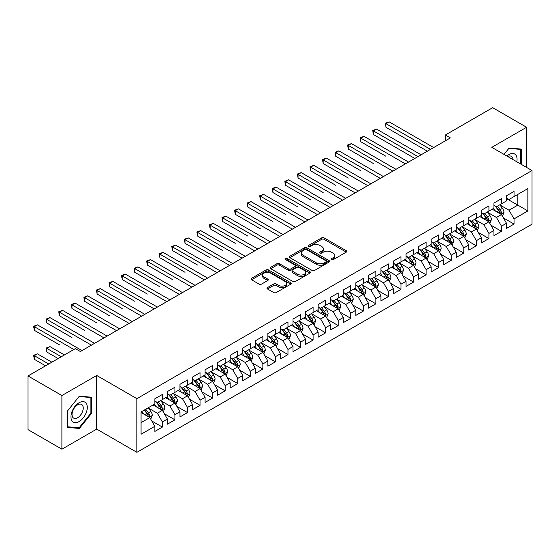 <?xml version="1.0" encoding="UTF-8"?>
<svg xmlns="http://www.w3.org/2000/svg" width="560" height="560" viewBox="0 0 560 560"><rect width="100%" height="100%" fill="white"/><g stroke="black" fill="none" stroke-linecap="round" stroke-linejoin="round"><path stroke-width="0.84" d="M331.464 259.679A1.218 0.707 0 0 0 333.193 259.679L346.29 252.119A1.743 1.008 0 0 0 346.801 251.405A1.743 1.008 0 0 0 346.29 250.698L324.1 237.888A1.743 1.008 0 0 0 321.636 237.888L308.539 245.448A1.218 0.707 0 0 0 308.175 245.945A1.218 0.707 0 0 0 308.539 246.442A1.218 0.707 0 0 0 310.261 246.442L311.955 245.462A5.579 3.22 0 0 1 319.844 245.462L321.692 246.533A5.579 3.22 0 0 1 323.33 248.808A5.579 3.22 0 0 1 321.692 251.09L319.998 252.063A1.218 0.707 0 0 0 319.641 252.567A1.218 0.707 0 0 0 319.998 253.064A1.218 0.707 0 0 0 321.727 253.064L323.421 252.084A5.579 3.22 0 0 1 331.31 252.084L333.158 253.155A5.579 3.22 0 0 1 334.796 255.43A5.579 3.22 0 0 1 333.158 257.705L331.464 258.685A1.218 0.707 0 0 0 331.107 259.182A1.218 0.707 0 0 0 331.464 259.679L331.464 258.685M267.512 287.567A1.743 1.008 0 0 0 267.008 288.274A1.743 1.008 0 0 0 267.512 288.988L273.742 292.579A1.743 1.008 0 0 0 276.206 292.579L290.752 284.186A1.743 1.008 0 0 0 291.263 283.472A1.743 1.008 0 0 0 290.752 282.758L268.562 269.948A1.743 1.008 0 0 0 266.098 269.948L251.552 278.348A1.743 1.008 0 0 0 251.041 279.062A1.743 1.008 0 0 0 251.552 279.769L259.07 284.109A1.743 1.008 0 0 0 261.534 284.109L267.764 280.518A1.743 1.008 0 0 0 268.275 279.804A1.743 1.008 0 0 0 267.764 279.097L264.033 276.941A4.662 2.695 0 0 1 262.668 275.037A4.662 2.695 0 0 1 265.545 272.552A4.662 2.695 0 0 1 270.627 273.133L285.236 281.568A4.662 2.695 0 0 1 286.601 283.472A4.662 2.695 0 0 1 283.724 285.957A4.662 2.695 0 0 1 278.642 285.376L276.206 283.969A1.743 1.008 0 0 0 273.742 283.969L267.512 287.567L267.512 288.988M61.908 395.542L61.908 449.204L96.698 429.114L96.698 375.459L61.908 395.542L28 375.963L75.348 348.628L80.374 351.533L450.366 137.914L445.34 135.016L445.34 140.819M96.698 375.459L136.885 398.664L532 170.548L532 224.203L136.885 452.319L136.885 398.664M526.603 167.426L526.603 127.26L491.813 147.343L532 170.548M526.603 127.26L492.688 107.681L445.34 135.016M312.081 270.445A1.743 1.008 0 0 0 314.545 270.445L329.091 262.045A1.743 1.008 0 0 0 329.602 261.338A1.743 1.008 0 0 0 329.091 260.624L306.901 247.814A1.743 1.008 0 0 0 304.437 247.814L289.891 256.214A1.743 1.008 0 0 0 289.38 256.921A1.743 1.008 0 0 0 289.891 257.635L312.081 270.445M286.125 259.945A1.218 0.707 0 0 1 287.364 260.12L287.364 258.664L309.925 271.691A1.743 1.008 0 0 1 310.436 272.405A1.743 1.008 0 0 1 309.925 273.119L295.379 281.512A1.743 1.008 0 0 1 292.908 281.512L270.718 268.702L270.718 267.281A1.743 1.008 0 0 0 270.207 267.988A1.743 1.008 0 0 0 270.718 268.702M270.718 267.281L276.948 263.683A1.743 1.008 0 0 1 279.412 263.683L288.414 268.884A1.743 1.008 0 0 0 290.878 268.884L295.008 266.497A1.743 1.008 0 0 0 295.519 265.783A1.743 1.008 0 0 0 295.008 265.076L285.635 259.665A1.218 0.707 0 0 1 285.278 259.168A1.218 0.707 0 0 1 286.034 258.517A1.218 0.707 0 0 1 287.364 258.664M506.506 198.611L517.811 205.135L517.811 194.404L527.856 188.601L514.038 196.574L514.038 191.429L506.506 195.783L506.506 200.928L501.48 203.826L501.48 198.681L493.948 203.028L493.948 208.18L488.922 211.078L488.922 205.933L481.383 210.28L481.383 215.432L476.364 218.33L476.364 213.185L468.825 217.532L468.825 222.684L463.806 225.582L463.806 220.43L456.267 224.784L456.267 229.929L451.241 232.834L451.241 227.682L443.709 232.036L443.709 237.181L438.683 240.086L438.683 234.934L431.151 239.288L431.151 244.433L426.125 247.331L426.125 242.186L418.593 246.54L418.593 251.685L413.567 254.583L413.567 249.438L406.028 253.785L406.028 258.937L401.009 261.835L401.009 256.69L393.47 261.037L393.47 266.189L388.451 269.087L388.451 263.942L380.912 268.289L380.912 273.441L375.886 276.339L375.886 271.187L368.354 275.541L368.354 280.686L363.328 283.591L363.328 278.439L355.796 282.793L355.796 287.938L350.77 290.843L350.77 285.691L343.238 290.045L343.238 295.19L338.212 298.088L338.212 292.943L330.673 297.29L330.673 302.442L325.654 305.34L325.654 300.195L318.115 304.542L318.115 309.694L313.096 312.592L313.096 307.447L305.557 311.794L305.557 316.946L300.531 319.844L300.531 314.699L292.999 319.046L292.999 324.198L287.973 327.096L287.973 321.944L280.441 326.298L280.441 331.443L275.415 334.348L275.415 329.196L267.883 333.55L267.883 338.695L262.857 341.6L262.857 336.448L255.318 340.802L255.318 345.947L250.299 348.845L250.299 343.7L242.76 348.047L242.76 353.199L237.741 356.097L237.741 350.952L230.202 355.299L230.202 360.451L225.176 363.349L225.176 358.204L217.644 362.551L217.644 367.703L212.618 370.601L212.618 365.456L205.086 369.803L205.086 374.948L200.06 377.853L200.06 372.701L192.528 377.055L192.528 382.2L187.502 385.105L187.502 379.953L179.963 384.307L179.963 389.452L174.944 392.357L174.944 387.205L167.405 391.559L167.405 396.704L162.386 399.602L162.386 394.457L154.847 398.804L154.847 403.956L141.036 411.929L141.036 434.266L154.847 426.286L149.821 417.585L141.036 412.51M527.856 188.601L527.856 210.938L514.038 218.911L509.019 210.21L499.912 204.953M503.426 217.931L514.038 224.056L514.038 218.911M514.038 224.056L506.506 228.41L506.506 223.258L501.48 226.163L496.461 217.462L487.354 212.205M490.868 225.183L501.48 231.308L501.48 226.163M501.48 231.308L493.948 235.662L493.948 230.51L488.922 233.415L483.896 224.714L474.796 219.457M478.31 232.435L488.922 238.56L488.922 233.415M488.922 238.56L481.383 242.914L481.383 237.762L476.364 240.667L471.338 231.959L462.231 226.702M465.752 239.687L476.364 245.812L476.364 240.667M476.364 245.812L468.825 250.159L468.825 245.014L463.806 247.912L458.78 239.211L449.673 233.954M453.194 246.939L463.806 253.064L463.806 247.912M463.806 253.064L456.267 257.411L456.267 252.266L451.241 255.164L446.222 246.463L437.115 241.206M440.629 254.184L451.241 260.316L451.241 255.164M451.241 260.316L443.709 264.663L443.709 259.518L438.683 262.416L433.664 253.715L424.557 248.458M428.071 261.436L438.683 267.568L438.683 262.416M438.683 267.568L431.151 271.915L431.151 266.77L426.125 269.668L421.099 260.967L411.999 255.71M415.513 268.688L426.125 274.813L426.125 269.668M426.125 274.813L418.593 279.167L418.593 274.015L413.567 276.92L408.541 268.219L399.441 262.962M402.955 275.94L413.567 282.065L413.567 276.92M413.567 282.065L406.028 286.419L406.028 281.267L401.009 284.172L395.983 275.471L386.876 270.214M390.397 283.192L401.009 289.317L401.009 284.172M401.009 289.317L393.47 293.671L393.47 288.519L388.451 291.417L383.425 282.716L374.318 277.459M377.839 290.444L388.451 296.569L388.451 291.417M388.451 296.569L380.912 300.916L380.912 295.771L375.886 298.669L370.867 289.968L361.76 284.711M365.274 297.696L375.886 303.821L375.886 298.669M375.886 303.821L368.354 308.168L368.354 303.023L363.328 305.921L358.309 297.22L349.202 291.963M352.716 304.941L363.328 311.073L363.328 305.921M363.328 311.073L355.796 315.42L355.796 310.275L350.77 313.173L345.744 304.472L336.644 299.215M340.158 312.193L350.77 318.325L350.77 313.173M350.77 318.325L343.238 322.672L343.238 317.527L338.212 320.425L333.186 311.724L324.086 306.467M327.6 319.445L338.212 325.57L338.212 320.425M338.212 325.57L330.673 329.924L330.673 324.772L325.654 327.677L320.628 318.976L311.521 313.719M315.042 326.697L325.654 332.822L325.654 327.677M325.654 332.822L318.115 337.176L318.115 332.024L313.096 334.929L308.07 326.228L298.963 320.971M302.484 333.949L313.096 340.074L313.096 334.929M313.096 340.074L305.557 344.428L305.557 339.276L300.531 342.174L295.512 333.473L286.405 328.216M289.919 341.201L300.531 347.326L300.531 342.174M300.531 347.326L292.999 351.673L292.999 346.528L287.973 349.426L282.954 340.725L273.847 335.468M277.361 348.453L287.973 354.578L287.973 349.426M287.973 354.578L280.441 358.925L280.441 353.78L275.415 356.678L270.389 347.977L261.289 342.72M264.803 355.698L275.415 361.83L275.415 356.678M275.415 361.83L267.883 366.177L267.883 361.032L262.857 363.93L257.831 355.229L248.724 349.972M252.245 362.95L262.857 369.075L262.857 363.93M262.857 369.075L255.318 373.429L255.318 368.284L250.299 371.182L245.273 362.481L236.166 357.224M239.687 370.202L250.299 376.327L250.299 371.182M250.299 376.327L242.76 380.681L242.76 375.529L237.741 378.434L232.715 369.733L223.608 364.476M227.129 377.454L237.741 383.579L237.741 378.434M237.741 383.579L230.202 387.933L230.202 382.781L225.176 385.686L220.157 376.985L211.05 371.728M214.564 384.706L225.176 390.831L225.176 385.686M225.176 390.831L217.644 395.185L217.644 390.033L212.618 392.931L207.599 384.23L198.492 378.973M202.006 391.958L212.618 398.083L212.618 392.931M212.618 398.083L205.086 402.43L205.086 397.285L200.06 400.183L195.034 391.482L185.934 386.225M189.448 399.203L200.06 405.335L200.06 400.183M200.06 405.335L192.528 409.682L192.528 404.537L187.502 407.435L182.476 398.734L173.369 393.477M176.89 406.455L187.502 412.587L187.502 407.435M187.502 412.587L179.963 416.934L179.963 411.789L174.944 414.687L169.918 405.986L160.811 400.729M164.332 413.707L174.944 419.832L174.944 414.687M174.944 419.832L167.405 424.186L167.405 419.041L162.386 421.939L157.36 413.238L148.253 407.981M151.774 420.959L162.386 427.084L162.386 421.939M162.386 427.084L154.847 431.438L154.847 426.286M154.847 401.058L157.36 402.507L162.386 399.602M141.036 422.66L149.821 417.585M167.405 393.806L169.918 395.255L174.944 392.357M157.36 413.238L162.386 410.333L153.09 404.971M167.405 419.041L162.386 410.333M179.963 386.554L182.476 388.003L187.502 385.105M169.918 405.986L174.944 403.088L165.648 397.719M179.963 411.789L174.944 403.088M192.528 379.302L195.034 380.751L200.06 377.853M182.476 398.734L187.502 395.836L178.206 390.467M192.528 404.537L187.502 395.836M205.086 372.05L207.599 373.499L212.618 370.601M195.034 391.482L200.06 388.584L190.764 383.215M205.086 397.285L200.06 388.584M217.644 364.798L220.157 366.247L225.176 363.349M207.599 384.23L212.618 381.332L203.329 375.97M217.644 390.033L212.618 381.332M230.202 357.546L232.715 359.002L237.741 356.097M220.157 376.985L225.176 374.08L215.887 368.718M230.202 382.781L225.176 374.08M242.76 350.301L245.273 351.75L250.299 348.845M232.715 369.733L237.741 366.828L228.445 361.466M242.76 375.529L237.741 366.828M255.318 343.049L257.831 344.498L262.857 341.6M245.273 362.481L250.299 359.583L241.003 354.214M255.318 368.284L250.299 359.583M267.883 335.797L270.389 337.246L275.415 334.348M257.831 355.229L262.857 352.331L253.561 346.962M267.883 361.032L262.857 352.331M280.441 328.545L282.954 329.994L287.973 327.096M270.389 347.977L275.415 345.079L266.119 339.71M280.441 353.78L275.415 345.079M292.999 321.293L295.512 322.742L300.531 319.844M282.954 340.725L287.973 337.827L278.684 332.458M292.999 346.528L287.973 337.827M305.557 314.041L308.07 315.49L313.096 312.592M295.512 333.473L300.531 330.575L291.242 325.213M305.557 339.276L300.531 330.575M318.115 306.789L320.628 308.245L325.654 305.34M308.07 326.228L313.096 323.323L303.8 317.961M318.115 332.024L313.096 323.323M330.673 299.544L333.186 300.993L338.212 298.088M320.628 318.976L325.654 316.071L316.358 310.709M330.673 324.772L325.654 316.071M343.238 292.292L345.744 293.741L350.77 290.843M333.186 311.724L338.212 308.826L328.916 303.457M343.238 317.527L338.212 308.826M355.796 285.04L358.309 286.489L363.328 283.591M345.744 304.472L350.77 301.574L341.474 296.205M355.796 310.275L350.77 301.574M368.354 277.788L370.867 279.237L375.886 276.339M358.309 297.22L363.328 294.322L354.039 288.953M368.354 303.023L363.328 294.322M380.912 270.536L383.425 271.985L388.451 269.087M370.867 289.968L375.886 287.07L366.597 281.701M380.912 295.771L375.886 287.07M393.47 263.284L395.983 264.74L401.009 261.835M383.425 282.716L388.451 279.818L379.155 274.456M393.47 288.519L388.451 279.818M406.028 256.032L408.541 257.488L413.567 254.583M395.983 275.471L401.009 272.566L391.713 267.204M406.028 281.267L401.009 272.566M418.593 248.787L421.099 250.236L426.125 247.331M408.541 268.219L413.567 265.314L404.271 259.952M418.593 274.015L413.567 265.314M431.151 241.535L433.664 242.984L438.683 240.086M421.099 260.967L426.125 258.069L416.829 252.7M431.151 266.77L426.125 258.069M443.709 234.283L446.222 235.732L451.241 232.834M433.664 253.715L438.683 250.817L429.394 245.448M443.709 259.518L438.683 250.817M456.267 227.031L458.78 228.48L463.806 225.582M446.222 246.463L451.241 243.565L441.952 238.196M456.267 252.266L451.241 243.565M468.825 219.779L471.338 221.228L476.364 218.33M458.78 239.211L463.806 236.313L454.51 230.944M468.825 245.014L463.806 236.313M481.383 212.527L483.896 213.983L488.922 211.078M471.338 231.959L476.364 229.061L467.068 223.699M481.383 237.762L476.364 229.061M493.948 205.282L496.461 206.731L501.48 203.826M483.896 224.714L488.922 221.809L479.626 216.447M493.948 230.51L488.922 221.809M506.506 198.03L509.019 199.479L514.038 196.574M496.461 217.462L501.48 214.557L492.184 209.195M506.506 223.258L501.48 214.557M28 375.963L28 429.625L61.908 449.204M96.698 429.114L136.885 452.319M509.019 210.21L517.811 205.135L527.856 210.938M521.262 164.346L521.262 149.086L509.145 148.008L504.014 154.385M91.49 413.378L91.49 397.215L79.366 396.137L67.249 411.215L67.249 427.371L79.366 428.456L91.49 413.378L90.86 413.014M331.954 259.854L333.158 259.154A5.579 3.22 0 0 0 334.796 256.879L334.796 255.43M323.33 248.808L323.33 250.257A5.579 3.22 0 0 1 321.692 252.539L320.488 253.232M346.269 252.133L324.1 239.337A1.743 1.008 0 0 0 321.636 239.337L309.022 246.617M329.07 262.059L306.901 249.263A1.743 1.008 0 0 0 304.437 249.263L289.912 257.649L289.891 256.214M326.011 261.835A1.218 0.707 0 0 0 326.368 261.338A1.218 0.707 0 0 0 326.011 260.841L306.53 249.592A1.218 0.707 0 0 0 304.808 249.592L303.016 250.628A5.579 3.22 0 0 0 301.385 252.903A5.579 3.22 0 0 0 303.016 255.178L316.33 262.864A5.579 3.22 0 0 0 324.226 262.864L326.011 261.835L326.011 263.284A1.218 0.707 0 0 0 326.368 262.787L326.368 261.338M301.385 252.903L301.385 254.352A5.579 3.22 0 0 0 303.016 256.627L303.016 255.178M326.011 263.284L324.226 264.32A5.579 3.22 0 0 1 316.33 264.32L303.016 256.627M270.746 268.716L276.948 265.132L276.948 263.683M295.519 265.783L295.519 267.232A1.743 1.008 0 0 1 295.008 267.946L290.878 270.333A1.743 1.008 0 0 1 288.414 270.333L279.412 265.132A1.743 1.008 0 0 0 276.948 265.132M287.364 260.12L309.897 273.126M297.752 274.274A4.662 2.695 0 0 0 302.834 274.855A4.662 2.695 0 0 0 305.711 272.37A4.662 2.695 0 0 0 304.346 270.466L299.194 267.491A1.743 1.008 0 0 0 296.73 267.491L292.6 269.878A1.743 1.008 0 0 0 292.089 270.592A1.743 1.008 0 0 0 292.6 271.299L297.752 274.274L297.752 275.723A4.662 2.695 0 0 0 302.834 276.304A4.662 2.695 0 0 0 305.711 273.819L305.711 272.37M292.089 270.592L292.089 272.041A1.743 1.008 0 0 0 292.6 272.748L292.6 271.299M297.752 275.723L292.6 272.748M286.601 283.472L286.601 284.921A4.662 2.695 0 0 1 283.724 287.406A4.662 2.695 0 0 1 278.642 286.825L276.206 285.418A1.743 1.008 0 0 0 273.742 285.418L267.54 289.002M262.668 275.037L262.668 276.486A4.662 2.695 0 0 0 264.033 278.39L264.033 276.941M267.764 279.097L267.764 280.518L264.033 278.39M290.752 282.758L290.752 284.186L268.562 271.397A1.743 1.008 0 0 0 266.098 271.397L251.573 279.783M78.085 427.714L79.366 428.456M502.411 216.167L503.965 212.373A4.704 2.716 -120 0 0 502.467 208.362L499.8 204.799M495.544 211.134L493.521 208.425M385.973 156.282L360.857 141.785L360.857 138.159L363.993 136.346L408.541 162.064M500.591 214.046L501.424 212.569A4.704 2.716 -120 0 0 500.08 209.741L497.413 206.178M495.887 206.402L499.184 210.798A2.401 1.386 60 0 1 499.618 211.526L501.424 212.569M495.061 205.919L498.575 210.609A4.704 2.716 60 0 1 499.919 213.444L500.017 213.71M430.521 149.373L385.973 123.655L389.116 121.842L433.664 147.56M427.385 151.186L385.973 127.281L385.973 123.655L385.287 123.256L389.116 121.842M385.973 127.281L385.287 123.256M489.853 223.419L491.407 219.618A4.704 2.716 -120 0 0 489.909 215.614L487.235 212.051M482.986 218.386L480.956 215.677M373.415 163.534L348.299 149.03L348.299 145.404L351.435 143.591L395.983 169.316M488.033 221.298L488.866 219.821A4.704 2.716 -120 0 0 487.522 216.993L484.855 213.43M483.329 213.654L486.626 218.05A2.401 1.386 60 0 1 487.06 218.778L488.866 219.821M482.503 213.171L486.01 217.861A4.704 2.716 60 0 1 487.361 220.689L487.452 220.962M477.295 230.671L478.849 226.87A4.704 2.716 -120 0 0 477.344 222.866L474.677 219.303M470.428 225.638L468.398 222.929M360.857 170.786L335.741 156.282L335.741 152.656L338.877 150.843L383.425 176.561M475.475 228.55L476.308 227.073A4.704 2.716 -120 0 0 474.964 224.245L472.29 220.682M470.771 220.899L474.068 225.302A2.401 1.386 60 0 1 474.502 226.03L476.308 227.073M469.945 220.423L473.452 225.113A4.704 2.716 60 0 1 474.803 227.941L474.894 228.214M417.963 156.625L373.415 130.907L376.558 129.094L421.099 154.812M414.82 158.438L373.415 134.533L373.415 130.907L372.722 130.508L376.558 129.094M373.415 134.533L372.722 130.508M405.405 163.877L360.164 137.76L363.993 136.346M360.857 141.785L360.164 137.76M516.803 161.77A11.543 6.664 120 0 0 515.963 155.225A11.543 6.664 120 0 0 506.884 156.044M512.981 159.565A7.903 4.564 120 0 0 512.246 157.143A7.903 4.564 120 0 0 511.357 156.317A7.903 4.564 120 0 0 507.731 156.534M508.865 148.351L520.632 149.415L520.632 163.982M519.855 148.96L520.632 149.415M504.035 154.399L508.893 148.365M72.044 420.945A11.543 6.664 120 0 0 83.195 417.956A11.543 6.664 120 0 0 86.184 403.354A11.543 6.664 120 0 0 75.033 406.343A11.543 6.664 120 0 0 72.044 420.945M72.786 417.312A7.903 4.564 120 0 0 73.675 418.138A7.903 4.564 120 0 0 81.032 414.449A7.903 4.564 120 0 0 82.467 405.272A7.903 4.564 120 0 0 81.578 404.446A7.903 4.564 120 0 0 74.228 408.135A7.903 4.564 120 0 0 72.786 417.312M79.114 396.494L90.86 397.544L90.86 413.196L79.114 427.805L67.375 426.755L67.375 411.103L79.114 396.494M90.083 397.089L90.86 397.544M464.73 237.923L466.291 234.122A4.704 2.716 -120 0 0 464.786 230.118L462.119 226.555M457.87 232.883L455.84 230.181M348.299 178.038L323.176 163.534L323.176 159.908L326.319 158.095L370.867 183.813M462.917 235.802L463.75 234.325A4.704 2.716 -120 0 0 462.399 231.49L459.732 227.934M458.213 228.151L461.503 232.554A2.401 1.386 60 0 1 461.944 233.282L463.75 234.325M457.38 227.675L460.894 232.365A4.704 2.716 60 0 1 462.245 235.193L462.336 235.466M452.172 245.175L453.733 241.374A4.704 2.716 -120 0 0 452.228 237.363L449.561 233.807M445.312 240.135L443.282 237.433M335.741 185.29L310.618 170.786L310.618 167.16L313.761 165.347L358.309 191.065M450.359 243.054L451.192 241.577A4.704 2.716 -120 0 0 449.841 238.742L447.174 235.179M445.655 235.403L448.945 239.806A2.401 1.386 60 0 1 449.379 240.534L451.192 241.577M444.822 234.927L448.336 239.617A4.704 2.716 60 0 1 449.68 242.445L449.778 242.718M392.847 171.129L347.606 145.005L351.435 143.591M348.299 149.03L347.606 145.005M380.282 178.374L335.048 152.257L338.877 150.843M335.741 156.282L335.048 152.257M439.614 252.427L441.168 248.626A4.704 2.716 -120 0 0 439.67 244.615L437.003 241.052M432.747 247.387L430.724 244.678M323.176 192.542L298.06 178.038L298.06 174.412L301.203 172.599L345.744 198.317M437.801 250.306L438.627 248.829A4.704 2.716 -120 0 0 437.283 245.994L434.616 242.431M433.09 242.655L436.387 247.051A2.401 1.386 60 0 1 436.821 247.779L438.627 248.829M432.264 242.179L435.778 246.862A4.704 2.716 60 0 1 437.122 249.697L437.22 249.97M367.724 185.626L322.49 159.509L326.319 158.095M323.176 163.534L322.49 159.509M427.056 259.679L428.61 255.878A4.704 2.716 -120 0 0 427.112 251.867L424.445 248.304M420.189 254.639L418.166 251.93M310.618 199.787L285.502 185.29L285.502 181.664L288.638 179.851L333.186 205.569M425.236 257.551L426.069 256.074A4.704 2.716 -120 0 0 424.725 253.246L422.058 249.683M420.532 249.907L423.829 254.303A2.401 1.386 60 0 1 424.263 255.031L426.069 256.074M419.706 249.431L423.22 254.114A4.704 2.716 60 0 1 424.564 256.949L424.662 257.222M355.166 192.878L309.932 166.761L313.761 165.347M310.618 170.786L309.932 166.761M414.498 266.924L416.052 263.13A4.704 2.716 -120 0 0 414.554 259.119L411.88 255.556M407.631 261.891L405.601 259.182M298.06 207.039L272.944 192.542L272.944 188.916L276.08 187.103L320.628 212.821M412.678 264.803L413.511 263.326A4.704 2.716 -120 0 0 412.167 260.498L409.5 256.935M407.974 257.159L411.271 261.555A2.401 1.386 60 0 1 411.705 262.283L413.511 263.326M407.148 256.676L410.655 261.366A4.704 2.716 60 0 1 412.006 264.201L412.097 264.467M401.94 274.176L403.494 270.375A4.704 2.716 -120 0 0 401.989 266.371L399.322 262.808M395.073 269.143L393.043 266.434M285.502 214.291L260.386 199.787L260.386 196.161L263.522 194.348L308.07 220.073M400.12 272.055L400.953 270.578A4.704 2.716 -120 0 0 399.609 267.75L396.935 264.187M395.416 264.411L398.713 268.807A2.401 1.386 60 0 1 399.147 269.535L400.953 270.578M394.59 263.928L398.097 268.618A4.704 2.716 60 0 1 399.448 271.446L399.539 271.719M389.375 281.428L390.936 277.627A4.704 2.716 -120 0 0 389.431 273.623L386.764 270.06M382.515 276.395L380.485 273.686M272.944 221.543L247.821 207.039L247.821 203.413L250.964 201.6L295.512 227.318M387.562 279.307L388.395 277.83A4.704 2.716 -120 0 0 387.044 275.002L384.377 271.439M382.858 271.656L386.148 276.059A2.401 1.386 60 0 1 386.589 276.787L388.395 277.83M382.025 271.18L385.539 275.87A4.704 2.716 60 0 1 386.89 278.698L386.981 278.971M376.817 288.68L378.378 284.879A4.704 2.716 -120 0 0 376.873 280.875L374.206 277.312M369.957 283.64L367.927 280.938M260.379 228.795L235.263 214.291L235.263 210.665L238.406 208.852L282.954 234.57M375.004 286.559L375.837 285.082A4.704 2.716 -120 0 0 374.486 282.247L371.819 278.691M370.293 278.908L373.59 283.311A2.401 1.386 60 0 1 374.024 284.039L375.837 285.082M369.467 278.432L372.981 283.122A4.704 2.716 60 0 1 374.325 285.95L374.423 286.223M364.259 295.932L365.813 292.131A4.704 2.716 -120 0 0 364.315 288.12L361.648 284.564M357.392 290.892L355.369 288.19M247.821 236.047L222.705 221.543L222.705 217.917L225.848 216.104L270.389 241.822M362.446 293.811L363.272 292.334A4.704 2.716 -120 0 0 361.928 289.499L359.261 285.936M357.735 286.16L361.032 290.563A2.401 1.386 60 0 1 361.466 291.291L363.272 292.334M356.909 285.684L360.423 290.374A4.704 2.716 60 0 1 361.767 293.202L361.865 293.475M351.701 303.184L353.255 299.383A4.704 2.716 -120 0 0 351.757 295.372L349.09 291.809M344.834 298.144L342.811 295.435M235.263 243.299L210.147 228.795L210.147 225.169L213.283 223.356L257.831 249.074M349.881 301.063L350.714 299.579A4.704 2.716 -120 0 0 349.37 296.751L346.703 293.188M345.177 293.412L348.474 297.808A2.401 1.386 60 0 1 348.908 298.536L350.714 299.579M344.351 292.936L347.865 297.619A4.704 2.716 60 0 1 349.209 300.454L349.307 300.727M339.143 310.436L340.697 306.635A4.704 2.716 -120 0 0 339.199 302.624L336.525 299.061M332.276 305.396L330.246 302.687M222.705 250.544L197.589 236.047L197.589 232.421L200.725 230.608L245.273 256.326M337.323 308.308L338.156 306.831A4.704 2.716 -120 0 0 336.812 304.003L334.145 300.44M332.619 300.664L335.916 305.06A2.401 1.386 60 0 1 336.35 305.788L338.156 306.831M331.793 300.188L335.3 304.871A4.704 2.716 60 0 1 336.651 307.706L336.742 307.979M326.585 317.681L328.139 313.887A4.704 2.716 -120 0 0 326.634 309.876L323.967 306.313M319.718 312.648L317.688 309.939M210.147 257.796L185.024 243.292L185.024 239.673L188.167 237.86L232.715 263.578M324.765 315.56L325.598 314.083A4.704 2.716 -120 0 0 324.254 311.255L321.58 307.692M320.061 307.916L323.358 312.312A2.401 1.386 60 0 1 323.792 313.04L325.598 314.083M319.235 307.433L322.742 312.123A4.704 2.716 60 0 1 324.093 314.951L324.184 315.224M314.02 324.933L315.581 321.132A4.704 2.716 -120 0 0 314.076 317.128L311.409 313.565M307.16 319.9L305.13 317.191M197.589 265.048L172.466 250.544L172.466 246.918L175.609 245.105L220.157 270.83M312.207 322.812L313.04 321.335A4.704 2.716 -120 0 0 311.689 318.507L309.022 314.944M307.503 315.168L310.793 319.564A2.401 1.386 60 0 1 311.234 320.292L313.04 321.335M306.67 314.685L310.184 319.375A4.704 2.716 60 0 1 311.535 322.203L311.626 322.476M301.462 332.185L303.023 328.384A4.704 2.716 -120 0 0 301.518 324.38L298.851 320.817M294.602 327.152L292.572 324.443M185.024 272.3L159.908 257.796L159.908 254.17L163.051 252.357L207.599 278.075M299.649 330.064L300.482 328.587A4.704 2.716 -120 0 0 299.131 325.752L296.464 322.196M294.938 322.413L298.235 326.816A2.401 1.386 60 0 1 298.669 327.544L300.482 328.587M294.112 321.937L297.626 326.627A4.704 2.716 60 0 1 298.97 329.455L299.068 329.728M288.904 339.437L290.458 335.636A4.704 2.716 -120 0 0 288.96 331.632L286.293 328.069M282.037 334.397L280.014 331.695M172.466 279.552L147.35 265.048L147.35 261.422L150.493 259.609L195.034 285.327M287.091 337.316L287.917 335.839A4.704 2.716 -120 0 0 286.573 333.004L283.906 329.448M282.38 329.665L285.677 334.068A2.401 1.386 60 0 1 286.111 334.796L287.917 335.839M281.554 329.189L285.068 333.879A4.704 2.716 60 0 1 286.412 336.707L286.51 336.98M276.346 346.689L277.9 342.888A4.704 2.716 -120 0 0 276.402 338.877L273.735 335.321M269.479 341.649L267.449 338.947M159.908 286.804L134.792 272.3L134.792 268.674L137.928 266.861L182.476 292.579M274.526 344.568L275.359 343.091A4.704 2.716 -120 0 0 274.015 340.256L271.348 336.693M269.822 336.917L273.119 341.32A2.401 1.386 60 0 1 273.553 342.048L275.359 343.091M268.996 336.441L272.51 341.124A4.704 2.716 60 0 1 273.854 343.959L273.952 344.232M263.788 353.941L265.342 350.14A4.704 2.716 -120 0 0 263.844 346.129L261.17 342.566M256.921 348.901L254.891 346.192M147.35 294.056L122.234 279.552L122.234 275.926L125.37 274.113L169.918 299.831M261.968 351.813L262.801 350.336A4.704 2.716 -120 0 0 261.457 347.508L258.79 343.945M257.264 344.169L260.561 348.565A2.401 1.386 60 0 1 260.995 349.293L262.801 350.336M256.438 343.693L259.945 348.376A4.704 2.716 60 0 1 261.296 351.211L261.387 351.484M251.23 361.186L252.784 357.392A4.704 2.716 -120 0 0 251.279 353.381L248.612 349.818M244.363 356.153L242.333 353.444M134.792 301.301L109.669 286.804L109.669 283.178L112.812 281.365L157.36 307.083M249.41 359.065L250.243 357.588A4.704 2.716 -120 0 0 248.892 354.76L246.225 351.197M244.706 351.421L248.003 355.817A2.401 1.386 60 0 1 248.437 356.545L250.243 357.588M243.88 350.945L247.387 355.628A4.704 2.716 60 0 1 248.738 358.463L248.829 358.736M238.665 368.438L240.226 364.637A4.704 2.716 -120 0 0 238.721 360.633L236.054 357.07M231.805 363.405L229.775 360.696M122.234 308.553L97.111 294.049L97.111 290.43L100.254 288.617L144.802 314.335M236.852 366.317L237.685 364.84A4.704 2.716 -120 0 0 236.334 362.012L233.667 358.449M232.148 358.673L235.438 363.069A2.401 1.386 60 0 1 235.879 363.797L237.685 364.84M231.315 358.19L234.829 362.88A4.704 2.716 60 0 1 236.173 365.708L236.271 365.981M226.107 375.69L227.668 371.889A4.704 2.716 -120 0 0 226.163 367.885L223.496 364.322M219.247 370.657L217.217 367.948M109.669 315.805L84.553 301.301L84.553 297.675L87.696 295.862L132.244 321.587M224.294 373.569L225.127 372.092A4.704 2.716 -120 0 0 223.776 369.264L221.109 365.701M219.583 365.925L222.88 370.321A2.401 1.386 60 0 1 223.314 371.049L225.127 372.092M218.757 365.442L222.271 370.132A4.704 2.716 60 0 1 223.615 372.96L223.713 373.233M213.549 382.942L215.103 379.141A4.704 2.716 -120 0 0 213.605 375.137L210.938 371.574M206.682 377.909L204.659 375.2M97.111 323.057L71.995 308.553L71.995 304.927L75.138 303.114L119.679 328.832M211.736 380.821L212.562 379.344A4.704 2.716 -120 0 0 211.218 376.509L208.551 372.953M207.025 373.17L210.322 377.573A2.401 1.386 60 0 1 210.756 378.301L212.562 379.344M206.199 372.694L209.713 377.384A4.704 2.716 60 0 1 211.057 380.212L211.155 380.485M200.991 390.194L202.545 386.393A4.704 2.716 -120 0 0 201.047 382.382L198.38 378.826M194.124 385.154L192.094 382.452M84.553 330.309L59.437 315.805L59.437 312.179L62.573 310.366L107.121 336.084M199.171 388.073L200.004 386.596A4.704 2.716 -120 0 0 198.66 383.761L195.993 380.205M194.467 380.422L197.764 384.825A2.401 1.386 60 0 1 198.198 385.553L200.004 386.596M193.641 379.946L197.155 384.636A4.704 2.716 60 0 1 198.499 387.464L198.597 387.737M188.433 397.446L189.987 393.645A4.704 2.716 -120 0 0 188.489 389.634L185.815 386.078M181.566 392.406L179.536 389.697M71.995 337.561L46.879 323.057L46.879 319.431L50.015 317.618L94.563 343.336M186.613 395.325L187.446 393.848A4.704 2.716 -120 0 0 186.102 391.013L183.435 387.45M181.909 387.674L185.206 392.07A2.401 1.386 60 0 1 185.64 392.805L187.446 393.848M181.083 387.198L184.59 391.881A4.704 2.716 60 0 1 185.941 394.716L186.032 394.989M175.875 404.698L177.429 400.897A4.704 2.716 -120 0 0 175.924 396.886L173.257 393.323M169.008 399.658L166.978 396.949M59.437 344.806L34.314 330.309L34.314 326.683L37.457 324.87L82.005 350.588M174.055 402.57L174.888 401.093A4.704 2.716 -120 0 0 173.537 398.265L170.87 394.702M169.351 394.926L172.648 399.322A2.401 1.386 60 0 1 173.082 400.05L174.888 401.093M168.525 394.45L172.032 399.133A4.704 2.716 60 0 1 173.383 401.968L173.474 402.241M163.31 411.943L164.871 408.149A4.704 2.716 -120 0 0 163.366 404.138L160.699 400.575M156.45 406.91L154.42 404.201M64.421 354.942L50.015 346.619L46.879 348.432L46.879 352.058L58.142 358.561M161.497 409.822L162.33 408.345A4.704 2.716 -120 0 0 160.979 405.517L158.312 401.954M156.793 402.178L160.083 406.574A2.401 1.386 60 0 1 160.524 407.302L162.33 408.345M155.96 401.702L159.474 406.385A4.704 2.716 60 0 1 160.818 409.22L160.916 409.493M46.879 352.058L46.186 348.033L61.278 356.748M46.186 348.033L50.015 346.619M342.608 200.13L297.367 174.013L301.203 172.599M298.06 178.038L297.367 174.013M330.05 207.382L284.809 181.265L288.638 179.851M285.502 185.29L284.809 181.265M317.492 214.634L272.251 188.517L276.08 187.103M272.944 192.542L272.251 188.517M304.927 221.886L259.693 195.762L263.522 194.348M260.386 199.787L259.693 195.762M292.369 229.131L247.135 203.014L250.964 201.6M247.821 207.039L247.135 203.014M279.811 236.383L234.57 210.266L238.406 208.852M235.263 214.291L234.57 210.266M267.253 243.635L222.012 217.518L225.848 216.104M222.705 221.543L222.012 217.518M254.695 250.887L209.454 224.77L213.283 223.356M210.147 228.795L209.454 224.77M242.137 258.139L196.896 232.022L200.725 230.608M197.589 236.047L196.896 232.022M229.572 265.391L184.338 239.274L188.167 237.86M185.024 243.292L184.338 239.274M217.014 272.643L171.78 246.519L175.609 245.105M172.466 250.544L171.78 246.519M204.456 279.888L159.215 253.771L163.051 252.357M159.908 257.796L159.215 253.771M191.898 287.14L146.657 261.023L150.493 259.609M147.35 265.048L146.657 261.023M179.34 294.392L134.099 268.275L137.928 266.861M134.792 272.3L134.099 268.275M166.782 301.644L121.541 275.527L125.37 274.113M122.234 279.552L121.541 275.527M154.217 308.896L108.983 282.779L112.812 281.365M109.669 286.804L108.983 282.779M141.659 316.148L96.425 290.031L100.254 288.617M97.111 294.049L96.425 290.031M129.101 323.4L83.86 297.276L87.696 295.862M84.553 301.301L83.86 297.276M116.543 330.645L71.302 304.528L75.138 303.114M71.995 308.553L71.302 304.528M103.985 337.897L58.744 311.78L62.573 310.366M59.437 315.805L58.744 311.78M91.427 345.149L46.186 319.032L50.015 317.618M46.879 323.057L46.186 319.032M150.752 419.195L152.313 415.394A4.704 2.716 -120 0 0 150.808 411.39L148.141 407.827M143.892 414.162L141.862 411.453M51.863 362.187L37.457 353.871L34.314 355.684L34.314 359.31L45.584 365.813M148.939 417.074L149.772 415.597A4.704 2.716 -120 0 0 148.421 412.769L145.754 409.206M144.578 409.885L147.525 413.826A2.401 1.386 60 0 1 147.959 414.554L149.772 415.597M144.249 410.074L146.916 413.637A4.704 2.716 60 0 1 148.26 416.465L148.358 416.738M34.314 359.31L33.628 355.285L48.72 364M33.628 355.285L37.457 353.871M73.843 349.503L33.628 326.284L37.457 324.87M34.314 330.309L33.628 326.284M333.158 259.154L333.158 257.705M319.998 253.064L319.998 252.063M321.692 252.539L321.692 251.09M308.539 246.442L308.539 245.448M321.636 239.337L321.636 237.888M324.1 239.337L324.1 237.888M346.29 252.119L346.29 250.698M304.437 249.263L304.437 247.814M306.901 249.263L306.901 247.814M329.091 262.045L329.091 260.624M316.33 264.32L316.33 262.864M324.226 264.32L324.226 262.864M279.412 265.132L279.412 263.683M288.414 270.333L288.414 268.884M290.878 270.333L290.878 268.884M295.008 267.946L295.008 266.497M309.925 273.119L309.925 271.691M273.742 285.418L273.742 283.969M276.206 285.418L276.206 283.969M278.642 286.825L278.642 285.376M251.552 279.769L251.552 278.348M266.098 271.397L266.098 269.948M268.562 271.397L268.562 269.948M500.892 214.221L503.937 212.464M500.08 209.741L502.467 208.362M496.608 211.743L498.575 210.609M488.334 221.473L491.379 219.709M487.522 216.993L489.909 215.614M484.043 218.995L486.01 217.861M475.776 228.718L478.821 226.961M474.964 224.245L477.344 222.866M471.485 226.247L473.452 225.113M463.211 235.97L466.256 234.213M462.399 231.49L464.786 230.118M458.927 233.499L460.894 232.365M450.653 243.222L453.698 241.465M449.841 238.742L452.228 237.363M446.369 240.751L448.336 239.617M438.095 250.474L441.14 248.717M437.283 245.994L439.67 244.615M433.811 248.003L435.778 246.862M425.537 257.726L428.582 255.969M424.725 253.246L427.112 251.867M421.253 255.248L423.22 254.114M412.979 264.978L416.024 263.221M412.167 260.498L414.554 259.119M408.688 262.5L410.655 261.366M400.414 272.23L403.466 270.466M399.609 267.75L401.989 266.371M396.13 269.752L398.097 268.618M387.856 279.475L390.901 277.718M387.044 275.002L389.431 273.623M383.572 277.004L385.539 275.87M375.298 286.727L378.343 284.97M374.486 282.247L376.873 280.875M371.014 284.256L372.981 283.122M362.74 293.979L365.785 292.222M361.928 289.499L364.315 288.12M358.456 291.508L360.423 290.374M350.182 301.231L353.227 299.474M349.37 296.751L351.757 295.372M345.898 298.76L347.865 297.619M337.624 308.483L340.669 306.726M336.812 304.003L339.199 302.624M333.333 306.005L335.3 304.871M325.059 315.735L328.111 313.978M324.254 311.255L326.634 309.876M320.775 313.257L322.742 312.123M312.501 322.987L315.546 321.223M311.689 318.507L314.076 317.128M308.217 320.509L310.184 319.375M299.943 330.232L302.988 328.475M299.131 325.752L301.518 324.38M295.659 327.761L297.626 326.627M287.385 337.484L290.43 335.727M286.573 333.004L288.96 331.632M283.101 335.013L285.068 333.879M274.827 344.736L277.872 342.979M274.015 340.256L276.402 338.877M270.543 342.265L272.51 341.124M262.269 351.988L265.314 350.231M261.457 347.508L263.844 346.129M257.978 349.517L259.945 348.376M249.704 359.24L252.756 357.483M248.892 354.76L251.279 353.381M245.42 356.762L247.387 355.628M237.146 366.492L240.191 364.728M236.334 362.012L238.721 360.633M232.862 364.014L234.829 362.88M224.588 373.744L227.633 371.98M223.776 369.264L226.163 367.885M220.304 371.266L222.271 370.132M212.03 380.989L215.075 379.232M211.218 376.509L213.605 375.137M207.746 378.518L209.713 377.384M199.472 388.241L202.517 386.484M198.66 383.761L201.047 382.382M195.188 385.77L197.155 384.636M186.914 395.493L189.959 393.736M186.102 391.013L188.489 389.634M182.623 393.022L184.59 391.881M174.349 402.745L177.401 400.988M173.537 398.265L175.924 396.886M170.065 400.274L172.032 399.133M161.791 409.997L164.836 408.24M160.979 405.517L163.366 404.138M157.507 407.519L159.474 406.385M149.233 417.249L152.278 415.485M148.421 412.769L150.808 411.39M144.949 414.771L146.916 413.637"/></g></svg>
